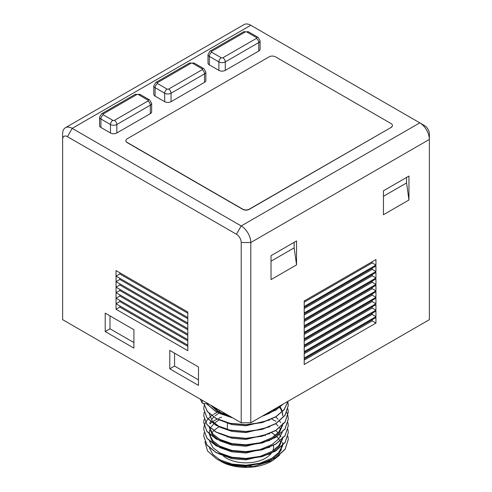 <?xml version="1.0" encoding="UTF-8"?>
<svg xmlns="http://www.w3.org/2000/svg" width="492" height="492" viewBox="0 0 492 492"><rect width="100%" height="100%" fill="white"/><g stroke="black" fill="none" stroke-linecap="round" stroke-linejoin="round"><path stroke-width="0.74" d="M265.077 435.358L265.477 435.586L265.077 435.358M223.466 456.115A27.626 15.947 0 0 0 226.468 458.175A27.626 15.947 0 0 0 271.203 453.421M206.628 403.84L216.105 411.761L230.963 416.853M263.601 415.371L275.895 410.057L283.244 404.03M206.775 403.864L216.105 411.576L230.477 416.576M264.265 414.99L275.895 409.873L282.9 404.233M244.383 465.764C233.762 465.647 224.912 463.605 217.845 459.639L216.449 458.833C222.206 462.123 229.118 464.257 237.181 465.248A42.281 24.409 0 0 0 244.383 465.764L262.181 463.458L275.895 457.738L285.065 449.399L288.281 439.534M237.181 465.248L246 465.561L262.181 463.273L275.895 457.56L285.059 449.214L288.281 439.448L287.918 436.133M203.719 436.133L206.935 445.137L216.105 452.634L229.819 457.498L246 458.931L262.181 456.644L275.895 450.93L285.065 442.585L288.281 432.726M204.149 432.726L203.719 436.041L206.935 444.952L216.105 452.449L229.819 457.314L246 458.747L262.181 456.465L275.895 450.746L285.065 442.4L288.281 432.634L287.918 429.319M203.719 429.319L206.935 438.329L216.105 445.82L229.819 450.684L246 452.117L262.181 449.836L275.895 444.116L285.065 435.771L288.281 425.912M204.149 425.912L203.719 429.227L206.935 438.144L216.105 445.635L229.819 450.5L246 451.933L262.181 449.651L275.895 443.932L285.065 435.586L288.281 425.82L287.918 422.505M203.719 422.505L206.935 431.515L216.105 439.005L229.819 443.876L246 445.303L262.181 443.021L275.895 437.302L285.065 428.962L288.281 419.19L287.9 415.789M204.149 419.098L203.719 422.413L206.935 431.33L216.105 438.821L229.819 443.692L246 445.119L262.181 442.837L275.895 437.117L285.065 428.778L288.281 419.006L287.918 415.697M287.9 415.605L286.787 412.29M281.775 405.383L281.442 405.07M203.719 415.697L206.935 424.701L216.105 432.197L229.819 437.062L246 438.495L262.181 436.207L275.895 430.494L285.065 422.148L288.281 412.29M204.149 412.29L203.719 415.605L206.935 424.516L216.105 432.013L229.819 436.878L246 438.311L262.181 436.023L275.895 430.309L285.065 421.964L288.281 412.198L287.918 408.883M203.719 408.883L206.935 417.892L216.105 425.383L229.819 430.248L246 431.681L262.181 429.399L275.895 423.68L285.065 415.334L288.281 405.568L287.9 402.161M287.882 402.069L287.722 401.447M204.149 405.476L203.719 408.791L206.935 417.708L216.105 425.199L229.819 430.063L246 431.496L262.181 429.215L275.895 423.495L285.065 415.15L288.281 405.383L287.918 402.069M287.9 401.976L287.765 401.423M203.78 403.397L207.396 411.663L216.105 418.569L229.819 423.434L246 424.867L262.181 422.585L275.895 416.865L284.198 409.701L288.078 401.244M203.799 403.403L207.464 411.564L216.105 418.384L229.819 423.255L246 424.682L262.181 422.4L275.895 416.681L284.124 409.615L288.041 401.263M275.864 421.312L271.762 419.098M221.578 417.142L218.774 418.305M217.113 419.098L213.577 421.127M211.621 422.505L209.961 423.876M220.441 410.777L218.774 411.49M217.113 412.29L213.577 414.319M212.765 414.861L211.745 415.605M211.621 415.697L210.398 416.681M209.961 417.062L208.011 419.006M207.925 419.098L205.564 422.413M205.515 422.505L204.174 425.82M271.11 432.394A35.516 20.504 180 0 1 271.522 432.634M271.707 432.751A35.516 20.504 180 0 1 275.36 435.358M276.83 436.718A35.516 20.504 180 0 1 279.235 439.663M280.083 441.139A35.516 20.504 180 0 1 280.778 442.738M281.516 446.687A35.516 20.504 180 0 1 280.852 450.844M218.922 460.235L231.634 465.414L253.257 466.57L272.709 460.475L271.117 461.391A35.516 20.504 180 0 1 220.89 461.391M272.709 460.475L279.481 455.254M204.918 441.736L207.544 450.973L216.449 458.833M209.075 404.215L202.181 403.151L200.336 399.172M202.181 403.151L202.181 400.236M272.746 450.887A27.626 15.947 0 0 0 273.515 445.469M209.457 447.929L212.882 454.448L220.004 459.879L231.929 464.054L246 465.241L260.071 463.2L271.996 458.175L278.663 452.572L282.273 445.949M282.334 445.697L282.765 442.314L282.666 445.358M209.457 441.115L212.882 447.634L220.004 453.064L231.929 457.24L246 458.427L260.071 456.385L271.996 451.361L278.663 445.758L282.273 439.141M209.764 430.113L209.235 433.52L209.235 432.093L209.414 434.079M209.457 434.301L212.882 440.82L220.004 446.25L231.929 450.426L246 451.619L260.071 449.577L271.996 444.547L278.663 438.944L282.273 432.327M209.457 427.493L212.882 434.012L220.004 439.442L231.929 443.612L246 444.805L260.071 442.763L271.996 437.739L278.663 432.136L282.273 425.512M282.765 415.063L282.494 412.37M282.328 411.644L281.363 408.963M281.006 408.255L280.243 406.946M280.169 406.822L279.671 406.097M212.316 406.091L220.004 412.191L228.842 415.629M231.634 465.414L246 466.668L269.764 460.875M271.381 459.971L279.339 453.157L282.636 445.567M281.006 436.927L279.622 434.7M278.072 432.806L275.748 430.58M218.934 426.779L214.352 430.113M213.682 430.758L211.904 432.806M210.453 435.192L210.016 436.213M218.632 453.71L231.929 458.667L246 459.854L269.764 454.061M271.381 453.157L279.339 446.349L282.636 438.759M282.666 438.544L282.765 436.927M280.612 429.399L279.622 427.892M278.072 425.998L275.748 423.772M218.934 419.965L215.17 422.591M213.682 423.95L211.406 426.705M210.453 428.378L210.016 429.399M209.235 433.52L209.248 433.913M209.254 434.11L212.255 441.496L220.004 447.677L231.929 451.853L246 453.04L269.764 447.246M280.612 422.591L279.622 421.078M278.072 419.184L275.748 416.958M218.934 413.157L215.17 415.777M213.682 417.136L211.904 419.184M210.453 421.57L209.764 423.304M209.235 426.705L209.248 427.105M209.254 427.296L212.255 434.682L220.004 440.863L231.929 445.039L246 446.232L269.764 440.432M271.381 439.534L279.339 432.72L282.636 425.131M282.666 424.922L282.765 423.304M218.632 433.274L231.929 438.224L246 439.418L269.764 433.624M282.746 415.777L282.328 413.083M282.002 411.976L281.006 409.676M280.612 408.963L279.622 407.456M279.536 407.339L278.915 406.533M209.235 413.083L209.248 413.477M209.254 413.667L212.255 421.06L220.004 427.24L231.929 431.416L246 432.603L269.764 426.81M218.632 419.651L231.929 424.602L246 425.795L269.764 419.996M210.76 405.187L220.004 413.612L232.919 417.985M261.719 416.46L269.764 413.188M271.381 412.284L277.998 407.062M250.785 422.776L429.368 319.671L429.368 139.421A13.53 7.81 -120 0 0 419.799 122.852L250.785 25.27A13.53 7.81 -120 0 0 244.02 24.6L65.436 127.705A13.53 7.81 60 0 1 72.201 128.375L241.215 225.957A13.53 7.81 60 0 1 250.785 242.525L250.785 422.776L241.215 422.776L241.215 242.525A6.765 3.905 -120 0 0 236.431 234.241L67.416 136.659A6.765 3.905 -120 0 0 62.632 139.421L62.632 133.898A13.53 7.81 60 0 1 65.436 127.705M62.632 139.421L62.632 319.671L241.215 422.776M391.097 127.268A4.508 2.601 0 0 0 392.419 125.429A4.508 2.601 0 0 0 391.097 123.584L275.495 56.844A4.508 2.601 0 0 0 269.118 56.844L127.213 138.775A4.508 2.601 0 0 0 125.89 140.62A4.508 2.601 0 0 0 127.213 142.459L242.808 209.198A4.508 2.601 0 0 0 249.192 209.198L391.097 127.453A4.508 2.601 0 0 0 392.419 125.614A4.508 2.601 0 0 0 392.419 125.521M103.295 114.839A3.382 1.956 120 0 0 100.903 118.984A4.508 2.601 180 0 1 99.581 117.145L99.581 125.614A4.508 2.601 0 0 0 100.903 127.453L110.466 132.975A4.508 2.601 0 0 0 116.844 132.975L150.331 113.646A4.508 2.601 0 0 0 151.653 111.801L151.653 103.332A4.508 2.601 180 0 1 150.331 105.177A3.382 1.956 -120 0 0 147.938 101.032A1.125 0.652 0 0 0 147.938 100.11L138.375 94.587A1.125 0.652 0 0 0 136.776 94.587L103.295 113.923A1.125 0.652 0 0 0 103.295 114.839L112.859 120.362A1.125 0.652 0 0 0 114.458 120.362L147.938 101.032M157.508 83.542A3.382 1.956 120 0 0 155.115 87.687A4.508 2.601 180 0 1 153.793 85.842L153.793 94.31A4.508 2.601 0 0 0 155.115 96.155L164.679 101.678A4.508 2.601 0 0 0 171.056 101.678L204.543 82.342A4.508 2.601 0 0 0 205.865 80.504L205.865 72.035A4.508 2.601 180 0 1 204.543 73.874A3.382 1.956 -120 0 0 202.15 69.735A1.125 0.652 0 0 0 202.15 68.812L192.587 63.29A1.125 0.652 0 0 0 190.988 63.29L157.508 82.619A1.125 0.652 0 0 0 157.508 83.542L167.071 89.064A1.125 0.652 0 0 0 168.67 89.064L202.15 69.735M125.89 140.712A4.508 2.601 0 0 0 125.89 140.804A4.508 2.601 0 0 0 127.213 142.643L242.808 209.383A4.508 2.601 0 0 0 249.192 209.383L391.097 127.453M211.72 52.244A3.382 1.956 120 0 0 209.328 56.383A4.508 2.601 180 0 1 208.005 54.544L208.005 63.013A4.508 2.601 0 0 0 209.328 64.852L218.891 70.381A4.508 2.601 0 0 0 225.275 70.381L258.755 51.045A4.508 2.601 0 0 0 260.077 49.206L260.077 40.738A4.508 2.601 180 0 1 258.755 42.576A3.382 1.956 -120 0 0 256.363 38.431A1.125 0.652 0 0 0 256.363 37.515L246.799 31.992A1.125 0.652 0 0 0 245.2 31.992L211.72 51.322A1.125 0.652 0 0 0 211.72 52.244L221.283 57.767A1.125 0.652 0 0 0 222.882 57.767L256.363 38.431M109.993 315.895L109.993 328.785L133.91 342.592M174.568 353.176L174.568 366.066L198.485 379.873M119.82 305.919L119.82 307.088L187.803 346.337M187.803 345.169L116.05 303.742L116.05 309.265L187.803 350.691L187.803 339.646L116.05 298.22L116.05 303.742L119.82 301.565L187.803 340.815M119.82 300.397L119.82 301.565M119.82 294.874L119.82 296.043L187.803 335.292M119.82 296.043L116.05 298.22L116.05 292.697L187.803 334.123L187.803 328.601L116.05 287.174L116.05 292.697L119.82 290.52L187.803 329.769M119.82 289.351L119.82 290.52M119.82 283.829L119.82 284.997L187.803 324.24M119.82 284.997L116.05 287.174L116.05 281.652L187.803 323.078L187.803 317.555L116.05 276.129L116.05 281.652L119.82 279.474L187.803 318.718M119.82 278.306L119.82 279.474M119.82 272.783L119.82 273.952L187.803 313.195M119.82 273.952L116.05 276.129L116.05 270.606L187.803 312.026L187.803 317.555M271.03 261.203L294.154 247.851L294.154 242.341M383.446 196.302L406.564 182.95L406.564 177.44M304.197 353.705L372.18 314.456L372.18 313.287M304.197 360.144L372.18 320.901L372.18 319.732M304.197 347.26L372.18 308.01L372.18 306.842M304.197 340.815L372.18 301.565L372.18 300.397M304.197 334.369L372.18 295.12L372.18 293.958M304.197 327.924L372.18 288.681L372.18 287.512M304.197 321.479L372.18 282.236L372.18 281.067M304.197 315.04L372.18 275.791L372.18 274.622M304.197 308.595L372.18 269.345L372.18 268.177M304.197 302.149L372.18 262.9L372.18 261.732M105.208 313.133L105.208 331.547L133.91 348.115L133.91 329.708L105.208 313.133M109.993 328.785L105.208 331.547M169.783 350.415L169.783 368.828L198.485 385.402L198.485 366.989L169.783 350.415M174.568 366.066L169.783 368.828M119.82 307.088L116.05 309.265M187.803 339.646L187.803 334.123M187.803 328.601L187.803 323.078M236.431 234.241L241.215 225.957L419.799 122.852L424.584 125.614A6.765 3.905 60 0 1 429.368 133.898L429.368 139.421L250.785 242.525L241.215 242.525M296.547 240.957L271.03 255.686L271.03 279.622L296.547 264.893L296.547 240.957M294.154 247.851L296.547 264.893M408.957 176.062L383.446 190.791L383.446 214.721L408.957 199.998L408.957 176.062M406.564 182.95L408.957 199.998M304.197 358.059L375.949 316.633L375.949 311.11L304.197 352.536L304.197 358.059M372.18 314.456L375.949 316.633M304.197 364.504L375.949 323.078L375.949 317.555L304.197 358.982L304.197 364.504M372.18 320.901L375.949 323.078M304.197 351.614L375.949 310.188L375.949 304.665L304.197 346.091L304.197 351.614M372.18 308.01L375.949 310.188M304.197 345.169L375.949 303.742L375.949 298.22L304.197 339.646L304.197 345.169M372.18 301.565L375.949 303.742M304.197 338.724L375.949 297.303L375.949 291.774L304.197 333.201L304.197 338.724M372.18 295.12L375.949 297.303M304.197 332.284L375.949 290.858L375.949 285.335L304.197 326.756L304.197 332.284M372.18 288.681L375.949 290.858M304.197 325.839L375.949 284.413L375.949 278.89L304.197 320.317L304.197 325.839M372.18 282.236L375.949 284.413M304.197 319.394L375.949 277.968L375.949 272.445L304.197 313.871L304.197 319.394M372.18 275.791L375.949 277.968M304.197 312.949L375.949 271.522L375.949 266L304.197 307.426L304.197 312.949M372.18 269.345L375.949 271.522M304.197 306.504L375.949 265.077L375.949 259.555L304.197 300.981L304.197 306.504M372.18 262.9L375.949 265.077M112.859 120.362A3.382 1.956 120 0 0 110.466 124.507L100.903 118.984L100.903 127.453M150.331 113.646L150.331 105.177L116.844 124.507A4.508 2.601 180 0 1 110.466 124.507L110.466 132.975M116.844 132.975L116.844 124.507A3.382 1.956 -120 0 0 114.458 120.362M138.375 94.587A3.382 1.956 120 0 1 140.066 94.421L149.63 99.944A3.382 1.956 120 0 0 147.938 100.11M136.776 94.587A3.382 1.956 -120 0 0 135.085 94.421L140.066 94.421M103.295 113.923A3.382 1.956 -120 0 0 101.604 113.75L135.085 94.421M204.543 82.342L204.543 73.874L171.056 93.209A3.382 1.956 -120 0 0 168.67 89.064M192.587 63.29A3.382 1.956 120 0 1 194.278 63.124L203.842 68.646A3.382 1.956 120 0 0 202.15 68.812M190.988 63.29A3.382 1.956 -120 0 0 189.297 63.124L194.278 63.124M157.508 82.619A3.382 1.956 -120 0 0 155.816 82.453L189.297 63.124M167.071 89.064A3.382 1.956 120 0 0 164.679 93.209L155.115 87.687L155.115 96.155M171.056 101.678L171.056 93.209A4.508 2.601 180 0 1 164.679 93.209L164.679 101.678M245.2 31.992A3.382 1.956 -120 0 0 243.509 31.82L248.491 31.82A3.382 1.956 120 0 0 246.799 31.992M211.72 51.322A3.382 1.956 -120 0 0 210.029 51.156L243.509 31.82M221.283 57.767A3.382 1.956 120 0 0 218.891 61.906L209.328 56.383L209.328 64.852M258.755 51.045L258.755 42.576L225.275 61.906A4.508 2.601 180 0 1 218.891 61.906L218.891 70.381M225.275 70.381L225.275 61.906A3.382 1.956 -120 0 0 222.882 57.767M248.491 31.82L258.054 37.349A3.382 1.956 120 0 0 256.363 37.515M250.785 25.27L72.201 128.375L67.416 136.659M419.799 122.852L424.584 125.614L419.799 122.852M227.396 422.874L227.396 428.839M227.396 436.496L227.396 437.081M264.604 415.07L264.604 415.482M149.63 99.944L151.653 103.332M101.604 113.75L99.581 117.145M203.842 68.646L205.865 72.035M155.816 82.453L153.793 85.842M210.029 51.156L208.005 54.544M258.054 37.349L260.077 40.738"/></g></svg>
